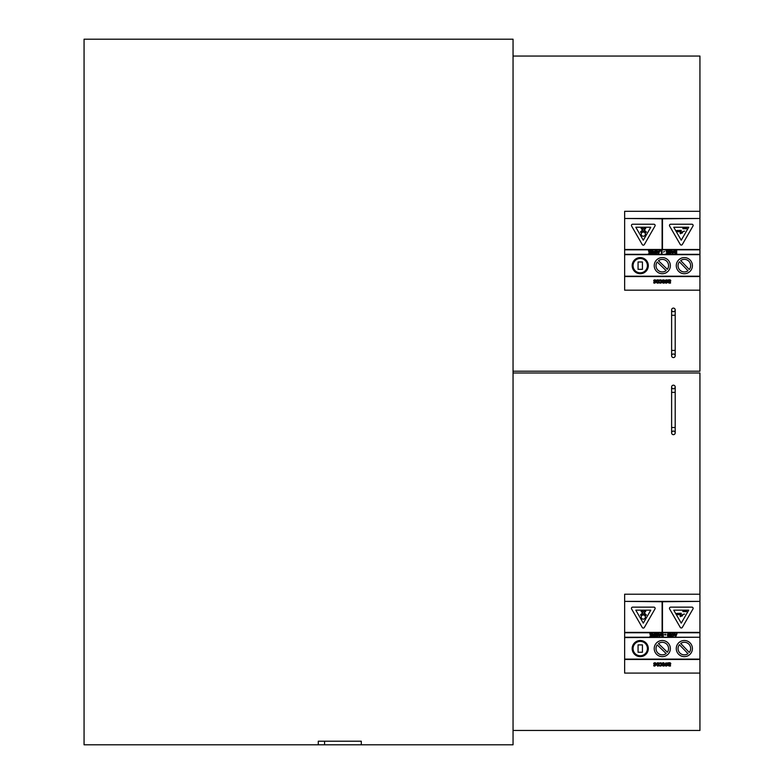 <?xml version="1.0" encoding="UTF-8"?>
<svg xmlns="http://www.w3.org/2000/svg" width="784" height="784" viewBox="0 0 784 784"><rect width="100%" height="100%" fill="white"/><g stroke="black" fill="none" stroke-linecap="round" stroke-linejoin="round"><path stroke-width="1.18" d="M318.275 741.213L361.297 741.213L361.297 744.8L318.275 744.8L318.275 741.213L318.275 744.8L84.064 744.8L84.064 39.2L513.05 39.2L513.05 744.8L361.297 744.8L361.297 741.213M671.614 386.982A1.793 1.793 0 0 1 674.299 385.424A1.793 1.793 0 0 1 674.299 388.531A1.793 1.793 0 0 1 671.614 386.982A1.793 1.793 0 0 1 673.407 385.189A1.793 1.793 0 0 1 675.2 386.982A1.793 1.793 0 0 1 673.407 388.776A1.793 1.793 0 0 1 671.614 386.982L671.614 392.363L675.2 392.363L675.2 386.982M671.614 432.876A1.793 1.793 0 0 1 674.299 431.318A1.793 1.793 0 0 1 674.299 434.424A1.793 1.793 0 0 1 671.614 432.876A1.793 1.793 0 0 0 673.407 434.669A1.793 1.793 0 0 0 675.2 432.876A1.793 1.793 0 0 0 673.407 431.082A1.793 1.793 0 0 0 671.614 432.876L671.614 392.363M513.05 372.998L699.936 372.998L699.936 601.387L624.642 601.387L662.108 601.74L662.108 632.394L624.642 632.394L624.642 637.598L699.936 637.235L660.177 637.245M699.936 673.093L699.936 659.109L624.642 659.109L624.642 673.093L699.936 673.093L699.936 730.463L513.05 730.463M671.614 309.896A1.793 1.793 0 0 1 674.299 308.347A1.793 1.793 0 0 1 674.299 311.444A1.793 1.793 0 0 1 671.614 309.896A1.793 1.793 0 0 1 673.407 308.102A1.793 1.793 0 0 1 675.2 309.896A1.793 1.793 0 0 1 673.407 311.689A1.793 1.793 0 0 1 671.614 309.896L671.614 315.276L675.2 315.276L675.2 309.896M671.614 355.789A1.793 1.793 0 0 1 674.299 354.231A1.793 1.793 0 0 1 674.299 357.337A1.793 1.793 0 0 1 671.614 355.789A1.793 1.793 0 0 0 673.407 357.582A1.793 1.793 0 0 0 675.2 355.789A1.793 1.793 0 0 0 673.407 353.996A1.793 1.793 0 0 0 671.614 355.789L671.614 315.276M513.05 56.056L699.936 56.056L699.936 218.471L624.642 218.471L662.108 218.824L662.108 249.479L624.642 249.479L624.642 254.682L699.936 254.682L699.936 249.479L662.47 249.479L662.47 218.824L699.936 218.471M699.936 290.178L699.936 276.193L624.642 276.193L624.642 290.178L699.936 290.178L699.936 371.204L513.05 371.204M670.928 633.639L670.349 633.639L670.349 636.51L670.928 636.51L670.928 633.639M662.304 634.08L663.499 634.579L662.313 633.59L661.167 634.472L662.754 635.618L661.245 635.687L662.343 636.559L663.391 635.755L661.745 634.472L662.931 634.628L662.304 634.08M661.823 635.667L662.353 636.079M661.588 635.216L661.167 634.472L662.068 635.393M662.705 633.629L661.216 634.197M662.313 633.59L663.45 634.354M662.47 634.903L663.264 636.167M661.245 635.687L662.343 636.559L663.391 635.755L661.921 636.51M660.442 663.205L661.373 664.411L660.442 665.626L661.373 664.411L659.481 662.98L661.598 663.235M660.442 665.626L659.883 665.489M659.511 665.244L660.432 666.106L659.481 665.851M660.432 666.106L661.52 665.665L660.432 666.106M661.921 664.087L661.921 664.734M661.941 664.411L661.52 663.146L660.432 662.725M653.66 636.51L654.885 636.51L654.885 633.639L654.307 633.639L654.307 634.834L652.298 633.639L653.288 634.903L652.533 635.706L653.66 636.51L652.533 635.706L653.288 634.903L652.651 634.197L653.288 634.903L652.533 635.706L653.66 636.51M654.307 635.295L654.307 636.02L653.131 635.667L654.307 635.295M653.415 634.266L654.189 634.834M653.876 635.295L653.425 636.02M675.877 636.51L676.994 633.639L676.141 634.295L674.113 633.639L675.259 636.51L675.877 636.51M675.583 635.844L675.181 634.775L675.965 634.775L675.583 635.844M649.858 636.51L651.984 636.51L651.984 633.639L649.809 633.639L651.406 634.129L651.406 634.903L649.965 634.903L651.406 635.383L651.406 636.02L649.858 636.51M673.28 636.373L671.712 636.245L672.564 636.559L673.907 635.05L672.603 633.59L671.408 634.521L672.613 634.089L673.309 635.089L672.594 636.059L671.418 635.716M673.848 634.55L673.848 635.569M671.427 634.462L672.829 633.609M672.613 634.089L671.976 634.697L672.613 634.089L673.309 635.089L672.594 636.059M664.636 665.655L663.558 666.116L665.048 664.401L663.431 662.725L662.323 663.597L663.431 663.205L664.499 664.362L662.264 664.362L662.627 665.763L663.558 666.116L662.549 665.675M662.794 664.773L664.499 664.773L663.587 665.675L662.794 664.773L663.587 665.675L664.499 664.773L664.234 665.42M662.774 663.342L664.499 664.362L663.431 663.205L662.353 663.597M662.323 662.999L663.862 662.764M664.979 663.813L664.901 665.224M662.98 665.42L663.587 665.675M662.627 665.763L663.558 666.116L662.264 664.656M668.203 633.697L668.713 633.639L668.203 633.697M667.792 633.933L667.488 634.432L667.792 633.933M667.488 634.432L667.4 635.05L667.488 634.432M667.429 635.481L668.742 636.51L667.4 635.05L667.782 636.206M668.438 634.158L667.997 635.079L669.222 634.129L669.222 636.02L667.997 635.079L668.487 635.991M668.742 636.51L669.801 636.51L669.801 633.639L668.713 633.639M668.772 663.146L669.82 662.715L668.233 662.803L668.585 665.861L670.545 665.959L668.772 664.92L670.212 664.685L670.8 663.734L669.82 662.715L670.8 663.734L670.212 664.685L668.772 664.92M668.772 663.597L670.242 663.774L668.772 664.489L668.772 663.597M670.242 663.774L669.742 664.362L670.242 663.774L669.742 664.362L670.242 663.774L669.742 664.362L670.242 663.774L669.624 663.215M669.556 666.106L670.545 665.959L668.585 665.861L668.233 665.008M669.164 662.872L670.516 662.999L670.8 663.734M668.997 665.518L670.506 665.41M665.861 634.403L664.783 634.403L664.783 634.962L665.861 634.962L665.861 634.403M667.664 663.607L667.664 662.999L665.655 663.019L665.332 663.734L667.096 665.195L665.449 665.293L665.449 665.871L666.449 666.106L667.654 665.116L666.077 663.293L667.664 663.607M665.479 665.293L667.096 665.195L665.332 663.734L665.655 663.019L667.664 662.999L665.655 663.019L666.047 664.597M666.459 665.645L667.096 665.195M666.077 663.293L667.635 663.607L665.89 663.656L667.596 665.449M667.654 665.116L666.949 664.244L667.654 665.116L666.449 666.106L665.449 665.871M659.854 636.51L660.961 633.639L660.108 634.295L658.09 633.639L659.236 636.51L659.854 636.51M659.55 635.844L659.148 634.775L659.942 634.775L659.55 635.844M658.825 663.166L659.217 664.411L657.766 662.715L656.335 664.411L657.766 666.116L659.217 664.411L658.815 665.675M658.648 664.411L657.766 663.176L656.894 664.411L657.766 663.176L658.648 664.411L657.766 665.655L656.894 664.43M656.394 665.008L656.394 663.823M657.541 662.725L658.57 662.931M658.58 665.881L657.541 666.106M655.973 663.607L655.973 662.999L653.964 663.019L653.64 663.734L655.404 665.195L653.758 665.293L653.758 665.871L654.758 666.106L655.953 665.116L654.189 663.656L655.973 663.607L654.189 663.656M654.767 665.645L653.787 665.293L655.404 665.195M653.964 663.019L653.64 663.734L654.944 664.724L653.64 663.734L653.964 663.019L655.973 662.999L653.964 663.019L654.905 662.725M655.532 663.342L654.885 663.186M654.669 664.117L655.953 665.116L654.758 666.106L653.758 665.871M655.953 665.116L655.257 664.244L655.953 665.116L654.758 666.106M657.178 634.472L657.208 636.51L657.786 636.51L657.727 634.256L656.6 633.59L655.493 635.001L655.493 636.51L656.071 636.51L656.62 634.089L656.071 634.922L656.62 634.089L657.178 634.472L656.62 634.089M655.542 634.266L655.493 635.001L656.6 633.59L657.786 634.981M656.6 633.59L657.727 634.256L655.904 633.756M658.864 637.235L624.642 637.235M699.936 637.235L699.936 632.394L662.47 632.394L662.47 601.74L699.936 601.387M680.639 614.832L676.749 614.509L676.69 613.421L681.237 613.255L681.237 613.95L679.601 613.95L681.237 614.431L680.639 614.832M680.326 616.645L680.11 616.116L682.472 615.146L682.688 615.675L680.326 616.645M682.688 614.431L684.628 614.078L682.688 614.431M682.903 611.647L682.903 610.942L686.627 610.942L686.627 611.647L682.903 611.647M669.624 608.962L680.238 627.357A1.215 1.215 0 0 0 682.354 627.357L692.968 608.962A1.215 1.215 0 0 0 691.909 607.139L670.673 607.139A1.215 1.215 0 0 0 669.624 608.962M673.75 610.168L688.724 610.168L681.237 623.133L673.75 610.168M666.135 653.533A6.272 6.272 0 0 1 657.208 644.899L666.135 653.533M658.452 643.615A6.272 6.272 0 0 1 667.38 652.239L658.452 643.615M654.228 648.574A8.065 8.065 0 0 0 666.322 655.561A8.065 8.065 0 0 0 666.322 641.586A8.065 8.065 0 0 0 654.228 648.574M624.642 632.757L699.936 632.757M624.642 659.471L699.936 659.471M687.999 653.67A6.272 6.272 0 0 1 679.395 644.713L687.999 653.67M680.688 643.468A6.272 6.272 0 0 1 689.293 652.435L680.688 643.468M676.278 648.574A8.065 8.065 0 0 0 688.372 655.561A8.065 8.065 0 0 0 688.372 641.586A8.065 8.065 0 0 0 676.278 648.574M642.429 644.899L642.429 652.239L638.058 652.239L638.058 644.899L642.429 644.899M632.178 648.574A8.065 8.065 0 0 0 644.272 655.561A8.065 8.065 0 0 0 644.272 641.586A8.065 8.065 0 0 0 632.178 648.574M633.07 648.574A7.174 7.174 0 0 1 643.831 642.361A7.174 7.174 0 0 1 643.831 654.787A7.174 7.174 0 0 1 633.07 648.574M640.459 614.96L642.557 612.863L641.067 611.373L641.92 610.52L643.419 612.01L644.909 610.52L645.761 611.373L644.272 612.863L646.369 614.96L645.506 615.822L643.419 613.725L641.322 615.822L640.459 614.96M641.204 617.067A2.087 2.087 0 0 1 644.33 615.264A2.087 2.087 0 0 1 644.33 618.88A2.087 2.087 0 0 1 641.204 617.067M631.6 608.962L642.233 627.455A1.215 1.215 0 0 0 644.35 627.455L654.963 608.962A1.215 1.215 0 0 0 653.905 607.139L632.659 607.139A1.215 1.215 0 0 0 631.6 608.962M635.804 610.168L650.779 610.168L643.292 623.133L635.804 610.168M624.642 637.598L624.642 659.109M699.936 659.109L699.936 637.598M699.936 632.394L699.936 601.74M624.642 601.74L624.642 632.394M624.642 601.387L624.642 594.213L699.936 594.213M655.973 280.692L655.973 280.084L653.964 280.104L653.64 280.819L655.404 282.279L653.758 282.377L653.758 282.955L654.758 283.191L655.953 282.201L654.189 280.741L655.532 280.427M653.787 282.377L655.404 282.279L653.64 280.819L653.964 280.104L655.973 280.084L653.964 280.104L654.905 279.81M654.356 281.681L653.964 280.104M654.385 280.368L655.953 282.201L654.758 283.191L653.758 282.955M655.953 282.201L655.257 281.329L655.953 282.201L654.758 283.191M664.518 251.517L663.44 252.066L664.518 251.517M657.854 251.409L656.972 250.753L658.119 253.624L658.736 253.624L659.854 250.753L657.854 251.409M658.041 251.889L658.825 251.889L658.433 252.958L658.041 251.889M670.036 252.007L670.957 252.869L669.908 253.673L670.957 252.869L669.311 251.586L671.065 251.693L669.879 250.704L668.732 251.586L670.408 252.909L668.811 252.801L669.526 253.634M670.82 253.301L669.908 253.673L668.821 252.918M670.957 252.869L669.908 253.673M670.496 251.742L669.869 251.194L670.496 251.742M668.752 251.811L670.3 250.753M669.879 250.704L671.065 251.693L669.879 250.704L668.732 251.586L669.467 250.743M670.32 252.732L669.683 252.517M669.389 252.771L669.918 253.193M656.09 252.066L656.09 253.624L656.669 253.624L656.61 251.37L655.493 250.704L654.385 252.115L654.385 253.624L654.963 253.624L655.502 251.203L656.09 252.066M655.003 250.772L654.434 251.38M656.522 251.145L655.493 250.704L656.669 252.095M656.071 251.586L655.502 251.203L656.071 251.586L655.502 251.203L654.963 252.036M672.986 253.624L674.103 250.753L673.25 251.409L671.222 250.753L672.368 253.624L672.986 253.624M672.682 252.958L672.29 251.889L673.074 251.889L672.682 252.958M648.525 253.624L650.651 253.624L650.651 250.753L648.466 250.753L650.073 251.243L650.073 252.017L648.633 252.017L650.073 252.497L650.073 253.134L648.525 253.624M659.883 282.573L661.373 281.495L660.442 282.71L661.373 281.495L659.481 280.064L661.667 280.407M659.511 282.328L660.432 283.191L659.481 282.936M660.432 283.191L661.52 282.75L660.432 283.191L661.52 282.75L661.941 281.495L661.52 282.75L661.52 280.221L661.941 281.495L661.52 280.221L660.432 279.81L661.52 280.221M660.432 279.81L659.903 279.898L660.432 279.81M660.442 280.28L661.373 281.495M664.371 282.975L663.558 283.2L665.048 281.485L663.431 279.81L662.323 280.672L663.431 280.28L664.499 281.446L662.264 281.446L662.627 282.848L663.558 283.2L662.264 281.74L663.558 283.2L662.627 282.848M662.794 281.858L664.499 281.858L663.587 282.759L662.794 281.858L663.587 282.759L664.499 281.858L664.234 282.505M662.774 280.427L664.499 281.446L663.431 280.28L662.353 280.672M662.323 280.084L664.45 280.094M664.979 280.897L664.626 282.75M675.72 250.753L676.7 250.753L676.7 253.624L674.436 252.899L675.024 250.772L674.299 251.586L675.024 250.772L674.299 251.586L675.024 250.772L674.299 251.586L675.024 250.772L674.299 251.586L674.838 252.281L674.299 251.586M674.838 252.281L674.436 252.899L674.838 252.281M676.122 251.243L676.122 252.007L674.897 251.615L675.651 252.007L674.897 251.615L676.122 251.243M675.004 252.82L676.122 252.487L676.122 253.144L675.298 253.134M674.436 252.899L675.553 253.624M669.82 279.79L668.233 279.888L668.233 282.093L668.585 282.946L670.545 283.044L670.545 282.485L668.772 282.113L670.212 281.76L670.516 280.084L669.82 279.79L670.8 280.819L670.212 281.76L669.105 281.985M668.772 280.682L670.242 280.858L668.772 281.574L668.772 280.682L669.624 280.3L668.772 280.682M670.242 280.858L668.772 281.574L670.242 280.858L669.624 280.3M669.556 283.191L670.545 283.044L668.585 282.946L668.233 282.093M670.516 280.084L670.8 280.819M668.772 282.113L670.506 282.485M667.664 252.017L666.214 252.017L667.664 252.497L667.664 253.134L666.116 253.624L668.242 253.624L668.242 250.753L666.057 250.753L667.664 251.243L667.664 252.017M667.664 280.692L667.664 280.084L665.655 280.104L665.332 280.819L667.096 282.279L665.449 282.377L665.449 282.955L666.449 283.191L667.654 282.201L666.077 280.368L667.664 280.692M665.479 282.377L667.096 282.279L665.332 280.819L665.655 280.104L667.664 280.084L665.655 280.104L666.596 279.81M666.459 282.73L667.096 282.279M666.047 281.681L665.655 280.104M666.576 280.26L667.635 280.692L665.89 280.741L667.596 282.524M666.949 281.329L667.654 282.201M666.449 283.191L665.449 282.955M659.971 250.753L661.412 251.243L661.412 253.595L661.99 253.595L661.99 250.753L659.971 250.753M658.825 280.251L659.217 281.495L657.766 279.79L656.335 281.495L657.766 283.2L659.217 281.495L658.815 282.759M656.894 281.495L657.766 280.26L658.648 281.495L657.766 282.74L656.894 281.495L657.766 280.26L658.648 281.495L657.766 282.74M656.737 282.779L656.737 280.221M657.031 279.986L658.57 280.015M658.58 282.965L657.031 283.014M653.699 251.439L653.131 253.526L652.445 253.673L653.866 252.193L652.415 250.704L651.19 251.145L651.19 252.291L652.435 252.291L651.769 251.439L652.455 251.203L653.268 252.223L652.445 253.173L651.22 252.83L652.053 253.634M652.445 253.673L651.288 253.046M653.866 252.193L653.131 253.526M651.386 250.998L653.062 250.831M652.455 251.203L651.769 251.439L652.455 251.203L653.268 252.223L652.455 251.203M652.445 253.173L653.268 252.223L652.445 253.173L651.798 252.722M680.639 231.907L676.749 231.594L676.69 230.506L681.237 230.339L681.237 231.025L679.601 231.025L681.237 231.505L680.639 231.907M680.326 233.73L680.11 233.201L682.472 232.231L682.688 232.76L680.326 233.73M682.688 231.505L684.628 231.162L682.688 231.505M682.903 228.732L682.903 228.026L686.627 228.026L686.627 228.732L682.903 228.732M669.624 226.047L680.238 244.441A1.215 1.215 0 0 0 682.354 244.441L692.968 226.047A1.215 1.215 0 0 0 691.909 224.224L670.673 224.224A1.215 1.215 0 0 0 669.624 226.047M673.75 227.242L688.724 227.242L681.237 240.218L673.75 227.242M666.135 270.617A6.272 6.272 0 0 1 657.208 261.983L666.135 270.617M658.452 260.7A6.272 6.272 0 0 1 667.38 269.324L658.452 260.7M654.228 265.658A8.065 8.065 0 0 0 666.322 272.646A8.065 8.065 0 0 0 666.322 258.671A8.065 8.065 0 0 0 654.228 265.658M699.936 254.32L624.642 254.32M624.642 249.841L699.936 249.841M624.642 276.556L699.936 276.556M687.999 270.754A6.272 6.272 0 0 1 679.395 261.797L687.999 270.754M680.688 260.553A6.272 6.272 0 0 1 689.293 269.52L680.688 260.553M676.278 265.658A8.065 8.065 0 0 0 688.372 272.646A8.065 8.065 0 0 0 688.372 258.671A8.065 8.065 0 0 0 676.278 265.658M642.429 261.983L642.429 269.324L638.058 269.324L638.058 261.983L642.429 261.983M632.178 265.658A8.065 8.065 0 0 0 644.272 272.646A8.065 8.065 0 0 0 644.272 258.671A8.065 8.065 0 0 0 632.178 265.658M633.07 265.658A7.174 7.174 0 0 1 643.831 259.445A7.174 7.174 0 0 1 643.831 271.862A7.174 7.174 0 0 1 633.07 265.658M640.459 232.044L642.557 229.947L641.067 228.458L641.92 227.605L643.419 229.095L644.909 227.605L645.761 228.458L644.272 229.947L646.369 232.044L645.506 232.897L643.419 230.81L641.322 232.897L640.459 232.044M641.204 234.151A2.087 2.087 0 0 1 644.33 232.348A2.087 2.087 0 0 1 644.33 235.964A2.087 2.087 0 0 1 641.204 234.151M631.6 226.047L642.233 244.539A1.215 1.215 0 0 0 644.35 244.539L654.963 226.047A1.215 1.215 0 0 0 653.905 224.224L632.659 224.224A1.215 1.215 0 0 0 631.6 226.047M635.804 227.242L650.779 227.242L643.292 240.218L635.804 227.242M624.642 254.682L624.642 276.193M699.936 276.193L699.936 254.682M699.936 249.479L699.936 218.824M624.642 218.824L624.642 249.479M624.642 218.471L624.642 211.298L699.936 211.298M324.576 744.8L324.576 741.213M671.614 427.496L675.2 427.496L675.2 392.363M671.614 350.409L675.2 350.409L675.2 315.276M675.2 427.496L675.2 432.876M675.2 350.409L675.2 355.789"/></g></svg>
